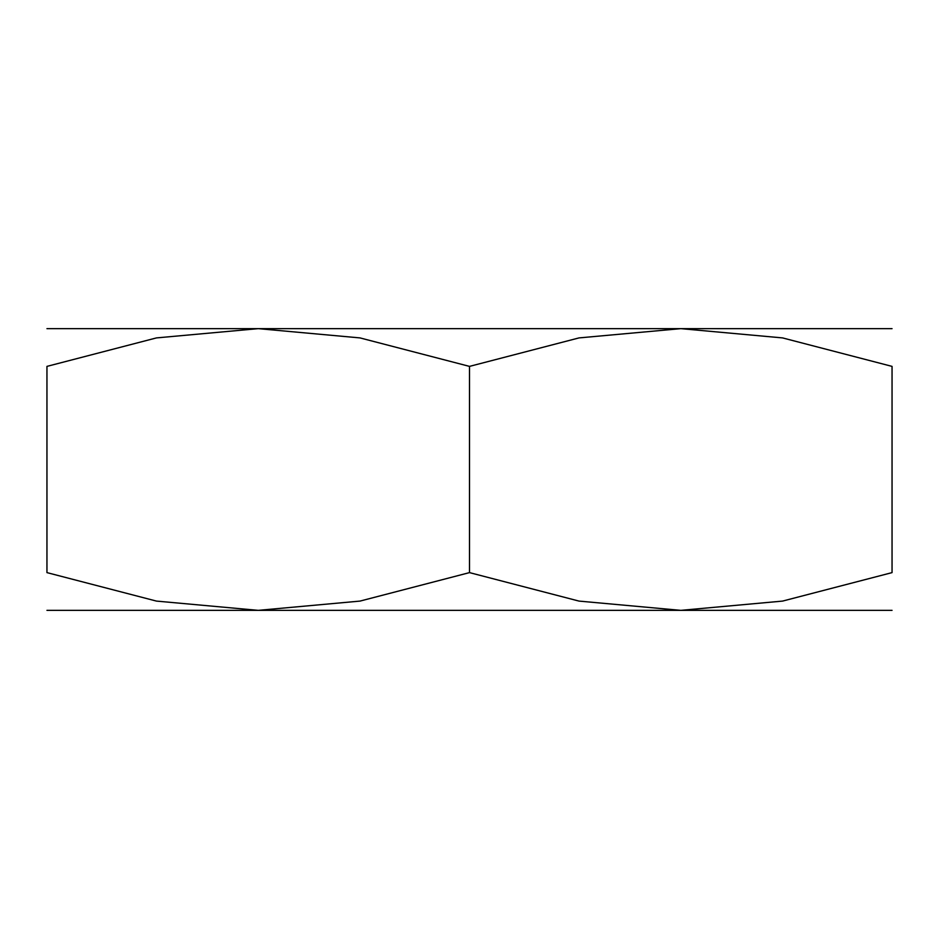 <?xml version="1.0" encoding="UTF-8"?>
<svg xmlns="http://www.w3.org/2000/svg" width="939" height="939" viewBox="0 0 939 939"><rect width="100%" height="100%" fill="white"/><g stroke="black" fill="none" stroke-linecap="round" stroke-linejoin="round"><path stroke-width="1.41" d="M892.05 610.35L680.775 610.35L578.999 601.089L469.5 572.614L360.001 601.089L258.225 610.35L156.449 601.089L46.95 572.614L46.95 366.386L156.449 337.911L258.225 328.65L360.001 337.911L469.5 366.386L578.999 337.911L680.775 328.65L782.551 337.911L892.05 366.386L892.05 572.614L782.551 601.089L680.775 610.35L46.95 610.35M892.05 328.65L46.95 328.65M892.05 366.468C892.05 315.856 892.05 315.856 892.05 366.468M46.95 366.468C46.95 315.856 46.95 315.856 46.95 366.468M892.05 572.532C892.05 623.144 892.05 623.144 892.05 572.532M46.95 572.532C46.95 623.144 46.95 623.144 46.95 572.532M469.5 366.386L469.5 572.614"/></g></svg>
